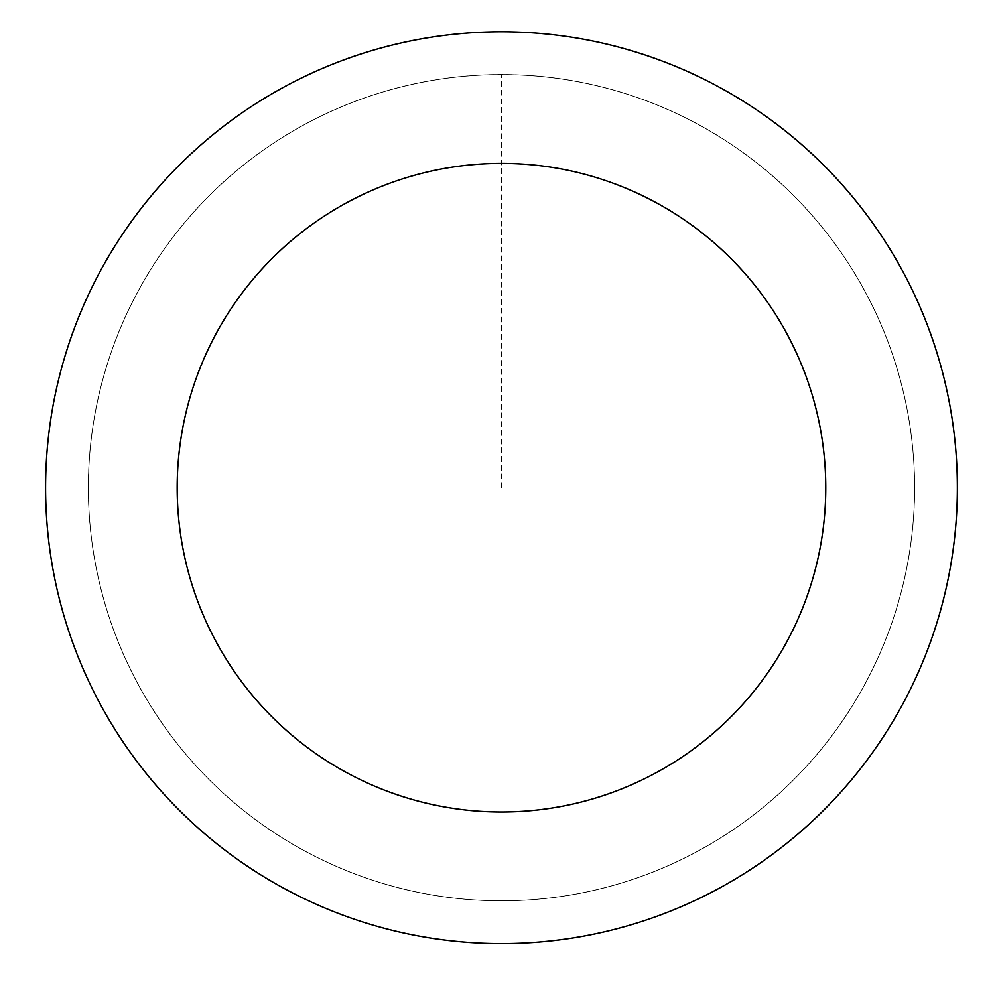 <?xml version="1.0" encoding="UTF-8"?>
<svg xmlns="http://www.w3.org/2000/svg" width="997" height="997" viewBox="0 0 997 997"><rect width="100%" height="100%" fill="white"/><g stroke="black" fill="none" stroke-linecap="round" stroke-linejoin="round"><path stroke-width="0.75" stroke-dasharray="4.99 3.74" d="M136.19 680.652A413.119 413.119 0 0 1 517.019 74.875A413.119 413.119 0 0 1 851.226 707.571A413.119 413.119 0 0 1 136.19 680.652A413.094 413.094 0 0 0 694.423 852.971A413.094 413.094 0 0 0 866.754 294.751A413.094 413.094 0 0 0 308.534 122.432A413.094 413.094 0 0 0 136.203 680.639A413.119 413.119 0 0 1 517.019 74.875A413.119 413.119 0 0 1 851.226 707.571A413.119 413.119 0 0 1 136.19 680.652M136.153 680.664A413.157 413.157 0 0 0 694.448 853.021A413.157 413.157 0 0 0 866.804 294.726A413.157 413.157 0 0 0 308.509 122.382A413.157 413.157 0 0 0 136.153 680.664M904.591 274.761A455.891 455.891 0 0 0 115.515 245.063A455.891 455.891 0 0 0 484.33 943.262A455.891 455.891 0 0 0 904.591 274.761M501.479 487.695L501.479 74.576"/><path stroke-width="1.5" d="M904.591 274.761A455.891 455.891 0 0 0 115.515 245.063A455.891 455.891 0 0 0 484.33 943.262A455.891 455.891 0 0 0 904.591 274.761M788.228 336.238A324.287 324.287 0 0 0 226.93 315.102A324.287 324.287 0 0 0 489.278 811.757A324.287 324.287 0 0 0 788.228 336.238"/></g></svg>
